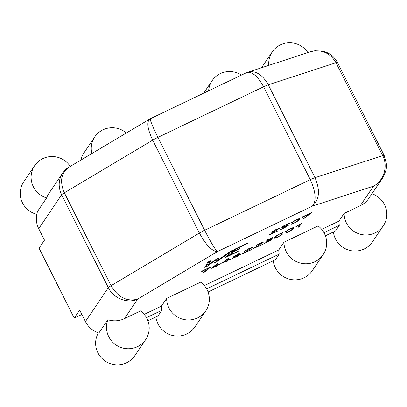 <?xml version="1.0" encoding="UTF-8"?>
<svg xmlns="http://www.w3.org/2000/svg" width="407" height="407" viewBox="0 0 407 407"><rect width="100%" height="100%" fill="white"/><g stroke="black" fill="none" stroke-linecap="round" stroke-linejoin="round"><path stroke-width="0.61" d="M293.376 228.444C294.113 228.917 285.343 234.142 284.941 232.957C283.944 231.822 293.045 226.903 293.61 227.767L293.376 228.444C294.113 228.917 285.343 234.142 284.941 232.957C283.944 231.822 293.045 226.903 293.61 227.767L293.376 228.444L292.786 227.269L293.376 228.444M266.427 240.201L272.68 237.495L272.919 237.596L272.431 238.09L270.65 239.199C272.069 238.655 272.609 238.599 272.263 239.036C271.154 240.11 268.452 241.626 264.158 243.584L271.077 239.596L270.624 239.453L266.514 241.265L271.698 238.131L266.427 240.201L272.68 237.495L272.919 237.596L272.431 238.09L270.65 239.199C272.069 238.655 272.609 238.599 272.263 239.036C271.154 240.11 268.452 241.626 264.158 243.584L271.077 239.596L270.624 239.453L266.514 241.265L271.698 238.131L266.427 240.201M244.022 253.073L242.511 253.8C245.151 251.913 252.371 247.904 251.399 247.66L244.042 251.44L249.013 248.529L253.073 246.998L244.022 253.073L251.404 249.7L242.511 253.8C245.151 251.913 252.371 247.904 251.399 247.66L244.042 251.44L249.013 248.529L253.073 246.998L244.022 253.073M251.836 247.629L251.312 247.487L251.836 247.629M228.398 260.007L231.049 258.735L228.22 260.266L227.691 261.05L226.373 261.681L226.903 260.897L221.764 263.36L227.208 258.979L228.5 258.359L223.245 262.474L227.075 260.638L227.574 259.9L228.892 259.269L228.398 260.007L230.871 258.994L228.22 260.266L227.691 261.05L226.373 261.681L226.903 260.897L221.764 263.36L227.208 258.979L228.5 258.359L223.245 262.474L227.075 260.638L227.574 259.9L228.892 259.269L228.398 260.007L228.195 259.605L228.398 260.007M201.674 271.601L202.065 271.026L211.213 266.641L204.116 272.339L202.823 272.96L209.569 267.592L201.674 271.601L202.065 271.026L211.213 266.641L204.116 272.339L202.823 272.96L209.569 267.592L201.674 271.601M299.425 219.454C300.152 219.922 291.493 225.107 290.995 223.977C289.998 222.833 299.099 217.913 299.654 218.783L299.425 219.454C300.152 219.922 291.493 225.107 290.995 223.977C289.998 222.833 299.099 217.913 299.654 218.783L299.425 219.454L298.83 218.279L299.425 219.454M270.843 234.137L269.332 234.859C271.978 232.972 279.202 228.968 278.225 228.724L270.864 232.504L275.834 229.594L279.899 228.057L270.843 234.137L278.23 230.764L269.332 234.859C271.978 232.972 279.202 228.968 278.225 228.724L270.864 232.504L275.834 229.594L279.899 228.057L270.843 234.137M278.658 228.693L278.134 228.546L278.658 228.693M217.547 260.409L230.54 251.246L233.252 249.949L216.219 261.991L214.067 263.019L215.883 259.981L207.026 266.392L204.807 267.455L207.911 262.083L210.623 260.785L208.465 264.754L216.153 259.295L219.175 257.845L217.547 260.409L230.54 251.246L233.252 249.949L216.219 261.991L214.067 263.019L215.883 259.981L207.026 266.392L204.807 267.455L207.911 262.083L210.623 260.785L208.465 264.754L216.153 259.295L219.175 257.845L217.547 260.409L216.951 259.234L217.547 260.409M283.969 242.246L278.77 249.944L204.38 285.566L278.77 249.944A21.5 21.022 -145.9 0 0 279.202 254.11L206.629 288.868L279.202 254.11L275.397 259.742L208.053 291.992L275.397 259.742L279.202 254.11A21.5 21.022 -145.9 0 1 278.77 249.944L283.969 242.246L318.101 225.9A21.5 21.022 -145.9 0 1 323.138 254.634A21.5 21.022 -145.9 0 1 299.221 262.754A21.5 21.022 -145.9 0 1 283.969 242.246L318.101 225.9A21.5 21.022 -145.9 0 1 323.138 254.634A21.5 21.022 -145.9 0 1 299.221 262.754A21.5 21.022 -145.9 0 1 283.969 242.246M321.718 229.375L338.904 221.143L344.108 213.446A21.5 21.022 34.1 0 0 359.356 233.959A21.5 21.022 34.1 0 0 383.272 225.834A21.5 21.022 34.1 0 0 371.947 193.763A21.5 21.022 34.1 0 1 383.272 225.834A21.5 21.022 34.1 0 1 359.356 233.959A21.5 21.022 34.1 0 1 344.108 213.446L338.904 221.143A21.5 21.022 -145.9 0 0 339.341 225.31L335.536 230.942L325.397 235.795L335.536 230.942L339.341 225.31L323.972 232.672L339.341 225.31A21.5 21.022 -145.9 0 1 338.904 221.143L321.718 229.375M360.292 205.693L344.108 213.446L360.292 205.693A22.492 21.993 34.1 0 0 368.874 198.306L382.422 178.261C385.76 172.156 387.098 167.394 386.426 163.98L384.142 155.393A7.937 0.829 -26.7 0 0 382.687 155.601L314.998 177.686L268.289 84.814C262.551 74.685 255.794 70.436 248.026 72.07C255.794 70.436 262.551 74.685 268.289 84.814L335.978 62.729A7.937 0.829 -26.7 0 1 337.434 62.52C334.396 56.802 329.777 53.073 323.575 51.333L314.998 50.722L310.343 51.74C321.444 49.018 329.991 52.681 335.978 62.729L268.289 84.814A7.937 0.829 -26.7 0 0 263.583 86.793L157.941 137.383C152.467 126.307 149.939 120.08 150.366 118.717C149.939 120.08 152.467 126.307 157.941 137.383L204.65 230.255L157.941 137.383A7.937 0.829 -26.7 0 0 152.691 140.171L64.352 192.811C59.575 181.563 61.06 173.046 68.819 167.267C61.06 173.046 59.575 181.563 64.352 192.811L111.06 285.683L64.352 192.811A7.937 0.829 -26.7 0 0 61.63 194.775L38.726 228.668L44.49 240.13L38.726 228.668A22.492 21.993 34.1 0 1 37.622 211.274A22.492 21.993 34.1 0 0 38.726 228.668L61.63 194.775A7.937 0.829 -26.7 0 1 64.352 192.811L152.691 140.171A7.937 0.829 -26.7 0 1 157.941 137.383L263.583 86.793A7.937 0.829 -26.7 0 1 268.289 84.814L314.998 177.686C320.324 190.308 319.444 199.786 312.357 206.115C316.59 200.987 315.903 192.17 310.292 179.665L204.65 230.255C210.907 242.45 215.161 249.562 217.409 251.587C211.976 251.251 205.978 245.07 199.399 233.043L111.06 285.683C118.152 297.4 127.009 301.882 137.632 299.125C127.462 303.892 113.497 298.423 108.343 287.642L85.434 321.54L79.67 310.078L74.232 318.121L39.052 248.173L44.49 240.13L39.052 248.173L74.232 318.121L79.67 310.078L85.434 321.54A22.492 21.993 34.1 0 0 98.86 333.033L107.865 319.709L98.86 333.033A22.492 21.993 34.1 0 1 85.434 321.54L108.343 287.642L61.63 194.775C58.084 187.093 58.399 179.884 62.586 173.153C58.399 179.884 58.084 187.093 61.63 194.775L108.343 287.642A7.937 0.829 -26.7 0 1 111.06 285.683C118.152 297.4 127.009 301.882 137.632 299.125C127.462 303.892 113.497 298.423 108.343 287.642A7.937 0.829 -26.7 0 1 111.06 285.683L199.399 233.043L152.691 140.171C147.532 129.151 146.525 122.12 149.674 119.088C146.525 122.12 147.532 129.151 152.691 140.171L199.399 233.043A7.937 0.829 -26.7 0 1 204.65 230.255C210.907 242.45 215.161 249.562 217.409 251.587C211.976 251.251 205.978 245.07 199.399 233.043A7.937 0.829 -26.7 0 1 204.65 230.255L310.292 179.665L263.583 86.793C257.606 75.951 251.897 71.256 246.449 72.705C251.897 71.256 257.606 75.951 263.583 86.793L310.292 179.665A7.937 0.829 -26.7 0 1 314.998 177.686C320.324 190.308 319.444 199.786 312.357 206.115C316.59 200.987 315.903 192.17 310.292 179.665A7.937 0.829 -26.7 0 1 314.998 177.686L382.687 155.601L335.978 62.729A7.937 0.829 -26.7 0 1 337.434 62.52L384.142 155.393A7.937 0.829 -26.7 0 0 382.687 155.601L335.978 62.729C329.991 52.681 321.444 49.018 310.348 51.74L246.444 72.705L150.366 118.717L68.819 167.267L150.371 118.717L246.449 72.705L310.348 51.74L314.998 50.722L323.575 51.333C329.777 53.073 334.396 56.802 337.434 62.52L384.142 155.393L386.426 163.98C387.098 167.394 385.76 172.156 382.417 178.266C380.113 181.639 377.131 184.274 373.484 186.172C383.887 180.739 388.273 166.163 382.687 155.601C388.273 166.163 383.887 180.739 373.484 186.172C377.131 184.274 380.113 181.639 382.417 178.266L368.874 198.306A22.492 21.993 34.1 0 1 360.292 205.693L373.484 186.172L312.357 206.115L217.409 251.587L137.632 299.125L124.44 318.645L140.624 310.892A21.5 21.022 -145.9 0 1 145.66 339.626A21.5 21.022 -145.9 0 1 118.132 346.24A21.5 21.022 -145.9 0 1 107.865 319.709A22.492 21.993 -145.9 0 0 124.44 318.645L140.624 310.892A21.5 21.022 -145.9 0 1 145.66 339.626A21.5 21.022 -145.9 0 1 118.132 346.24A21.5 21.022 -145.9 0 1 107.865 319.709A22.492 21.993 -145.9 0 0 124.44 318.645L137.632 299.125L217.409 251.587L312.357 206.115L373.484 186.172L360.292 205.693M144.241 314.367L161.426 306.135L166.631 298.438A21.5 21.022 34.1 0 0 181.878 318.951A21.5 21.022 34.1 0 0 205.794 310.831A21.5 21.022 34.1 0 0 200.758 282.097L166.631 298.438L161.426 306.135A21.5 21.022 -145.9 0 0 161.864 310.307L158.058 315.934L147.919 320.792L158.058 315.934L161.864 310.307L146.495 317.663L161.864 310.307A21.5 21.022 -145.9 0 1 161.426 306.135L144.241 314.367M228.541 255.738L238.624 250.91L237.754 251.663L225.03 257.758L235.114 249.053L247.838 242.964L246.912 243.757L236.828 248.585L233.689 251.297L239.952 248.295L239.046 249.084L232.784 252.086L228.541 255.738L238.624 250.91L237.754 251.663L225.03 257.758L235.114 249.053L247.838 242.964L246.912 243.757L236.828 248.585L233.689 251.297L239.952 248.295L239.046 249.084L232.784 252.086L228.541 255.738L228.185 255.031L228.541 255.738M283.786 225.961L283.002 227.121C286.869 225.208 288.761 224.516 288.675 225.04C287.49 226.185 284.681 227.772 280.245 229.792L287.439 225.631L281.598 227.956L282.712 226.307L289.967 222.838L283.786 225.961L283.002 227.121C286.869 225.208 288.761 224.516 288.675 225.04C287.49 226.185 284.681 227.772 280.245 229.792L287.439 225.631L281.598 227.956L282.712 226.307L289.804 223.077L283.786 225.961M302.304 217.318L302.696 216.738L311.833 212.362L304.731 218.06L303.439 218.681L310.19 213.314L302.304 217.318L302.696 216.738L311.833 212.362L304.731 218.06L303.439 218.681L310.19 213.314L302.304 217.318M218.05 264.962L220.701 263.69L217.872 265.222L217.343 266.005L216.025 266.636L216.555 265.852L211.416 268.315L216.86 263.934L218.152 263.314L212.897 267.43L216.728 265.593L217.226 264.855L218.544 264.224L218.05 264.962L220.523 263.95L217.872 265.222L217.343 266.005L216.025 266.636L216.555 265.852L211.416 268.315L216.86 263.934L218.152 263.314L212.897 267.43L216.728 265.593L217.226 264.855L218.544 264.224L218.05 264.962L217.847 264.56L218.05 264.962M239.921 253.052C236.905 254.64 235.104 255.789 234.524 256.512C238.731 254.406 240.863 253.592 240.913 254.065L237.561 256.303L232.534 258.308L233.547 256.812L239.921 253.052C236.905 254.64 235.104 255.789 234.524 256.512C238.731 254.406 240.863 253.592 240.913 254.065L237.561 256.303L232.534 258.308L233.547 256.812L239.921 253.052M254.919 247.853L253.408 248.58C256.049 246.693 263.268 242.684 262.301 242.44L254.94 246.22L259.91 243.31L263.975 241.778L254.919 247.853L262.306 244.48L253.408 248.58C256.049 246.693 263.268 242.684 262.301 242.44L254.94 246.22L259.91 243.31L263.975 241.778L254.919 247.853M262.734 242.409L262.21 242.267L262.734 242.409M282.921 233.45C283.648 233.918 274.974 239.113 274.476 237.978C273.484 236.828 282.616 231.904 283.155 232.779L282.921 233.45C283.648 233.918 274.974 239.113 274.476 237.978C273.484 236.828 282.616 231.904 283.155 232.779L282.921 233.45L282.331 232.275L282.921 233.45M300.32 223.957L301.465 223.412L299.155 226.831L297.919 227.421L299.939 224.43L295.803 226.796L301.465 223.412L299.155 226.831L297.919 227.421L299.939 224.43L295.803 226.796L300.32 223.957M298.799 226.119L299.155 226.831L298.799 226.119M292.14 229.034L292.328 228.449C290.903 227.859 284.488 232.575 286.157 232.377C286.37 233.348 292.664 229.421 292.14 229.034L292.328 228.449C290.903 227.859 284.488 232.575 286.157 232.377C286.37 233.348 292.664 229.421 292.14 229.034M281.685 234.04L281.868 233.455C280.474 232.855 274.028 237.576 275.697 237.378C275.834 238.39 282.214 234.432 281.685 234.04L281.868 233.455C280.474 232.855 274.028 237.576 275.697 237.378C275.834 238.39 282.214 234.432 281.685 234.04M234.351 256.766L233.781 257.672L234.335 257.6L239.667 254.665L239.535 254.212L239.667 254.665C239.637 254.309 237.866 255.011 234.351 256.766L233.781 257.672L234.335 257.6L239.667 254.665C239.637 254.309 237.866 255.011 234.351 256.766L234.127 256.324L234.351 256.766M234.351 256.161L234.524 256.512L234.351 256.161M298.189 220.045L298.382 219.449C296.901 218.905 290.598 223.55 292.206 223.372C292.368 224.379 298.697 220.452 298.189 220.045L298.382 219.449C296.901 218.905 290.598 223.55 292.206 223.372C292.368 224.379 298.697 220.452 298.189 220.045M282.646 226.409L283.002 227.121L282.646 226.409M155.912 316.961A21.5 21.022 34.1 0 0 172.197 335.373A21.5 21.022 34.1 0 0 194.922 326.913L205.794 310.831A21.5 21.022 34.1 0 0 200.758 282.097L166.631 298.438A21.5 21.022 34.1 0 0 181.878 318.951A21.5 21.022 34.1 0 0 205.794 310.831L194.922 326.913A21.5 21.022 34.1 0 1 172.197 335.373A21.5 21.022 34.1 0 1 155.912 316.961M247.7 72.181L248.021 72.075L247.7 72.181M49.044 193.193A22.492 21.993 34.1 0 0 46.627 197.944L37.622 211.274L46.627 197.944A21.5 21.022 34.1 0 1 34.646 165.664A21.5 21.022 34.1 0 0 46.627 197.944A22.492 21.993 34.1 0 1 49.044 193.193L62.597 173.143L49.044 193.193M63.207 172.288L62.597 173.143L63.207 172.288M81.873 314.463L74.232 318.121L81.873 314.463M80.856 160.093A21.5 21.022 -145.9 0 1 83.913 152.951L94.785 136.864A21.5 21.022 -145.9 0 1 126.343 132.992A21.5 21.022 -145.9 0 0 94.785 136.864A21.5 21.022 -145.9 0 0 91.865 153.536A21.5 21.022 -145.9 0 1 94.785 136.864L83.913 152.951A21.5 21.022 -145.9 0 0 80.856 160.093M268.803 65.293A21.5 21.022 -145.9 0 1 272.258 51.872A21.5 21.022 -145.9 0 1 307.85 52.554A21.5 21.022 -145.9 0 0 272.258 51.872A21.5 21.022 -145.9 0 0 268.803 65.293M241.427 75.107A21.5 21.022 34.1 0 0 212.123 80.672A21.5 21.022 34.1 0 0 208.638 90.812A21.5 21.022 34.1 0 1 212.123 80.672A21.5 21.022 34.1 0 1 241.427 75.107M70.274 166.402A21.5 21.022 34.1 0 0 34.646 165.664A21.5 21.022 34.1 0 1 70.274 166.402M23.779 181.751A21.5 21.022 34.1 0 0 36.772 214.311A21.5 21.022 34.1 0 1 23.779 181.751L34.646 165.664L23.779 181.751M333.389 231.97A21.5 21.022 34.1 0 0 349.674 250.381A21.5 21.022 34.1 0 0 372.4 241.921L383.272 225.834L372.4 241.921A21.5 21.022 34.1 0 1 349.674 250.381A21.5 21.022 34.1 0 1 333.389 231.97M312.266 270.721A21.5 21.022 -145.9 0 1 289.54 279.182A21.5 21.022 -145.9 0 1 273.25 260.77A21.5 21.022 -145.9 0 0 289.54 279.182A21.5 21.022 -145.9 0 0 312.266 270.721L323.138 254.634L312.266 270.721M134.788 355.713A21.5 21.022 -145.9 0 1 107.26 362.327A21.5 21.022 -145.9 0 1 96.998 335.79A21.5 21.022 -145.9 0 1 98.387 332.875A21.5 21.022 -145.9 0 0 96.998 335.79A21.5 21.022 -145.9 0 0 107.26 362.327A21.5 21.022 -145.9 0 0 134.788 355.713L145.66 339.626L134.788 355.713M217.196 259.707L215.629 260.816L216.219 261.991L215.629 260.816L215.288 260.979L217.196 259.707M215.695 259.615L215.883 259.981L215.695 259.615M208.094 264.016L206.435 265.216L207.026 266.392L206.435 265.216L205.973 265.44L208.094 264.016M208.959 261.584L207.875 263.578L208.465 264.754L207.875 263.578L208.959 261.584M217.252 258.766L216.951 259.234L217.252 258.766M237.617 251.394L237.754 251.663L237.617 251.394M246.769 243.472L246.912 243.757L246.769 243.472M236.691 248.301L236.828 248.585L236.691 248.301M233.338 250.59L233.689 251.297L233.338 250.59M238.904 248.799L239.046 249.084L238.904 248.799M232.428 251.373L232.784 252.086L232.428 251.373M304.589 217.77L304.731 218.06L304.589 217.77M303.388 216.412L303.546 216.722L303.388 216.412M203.968 272.049L204.116 272.339L203.968 272.049M202.752 270.696L202.91 271.006L202.752 270.696M217.603 264.677L217.872 265.222L217.603 264.677M216.962 265.247L217.343 266.005L216.962 265.247M212.754 267.155L212.897 267.43L212.754 267.155M227.951 259.722L228.22 260.266L227.951 259.722M227.31 260.292L227.691 261.05L227.31 260.292M223.102 262.2L223.245 262.474L223.102 262.2M272.12 238.751L272.263 239.036L272.12 238.751M292.084 227.971L292.328 228.449L292.084 227.971M285.566 231.201L286.157 232.377L285.566 231.201M281.629 232.977L281.868 233.455L281.629 232.977M275.107 236.202L275.697 237.378L275.107 236.202M233.781 257.672L233.191 256.496L233.781 257.672M298.143 218.976L298.382 219.449L298.143 218.976M291.61 222.197L292.206 223.372L291.61 222.197M287.474 225.509L287.301 225.163L287.474 225.509M68.829 167.262C67.201 167.954 65.125 169.912 62.597 173.143C65.125 169.912 67.201 167.954 68.829 167.262M261.604 67.643L272.258 51.872L261.604 67.643M203.658 93.193L212.123 80.672L203.658 93.193M271.123 239.438L270.945 239.082L271.123 239.438M271.698 238.131L271.55 237.836L271.698 238.131"/></g></svg>
